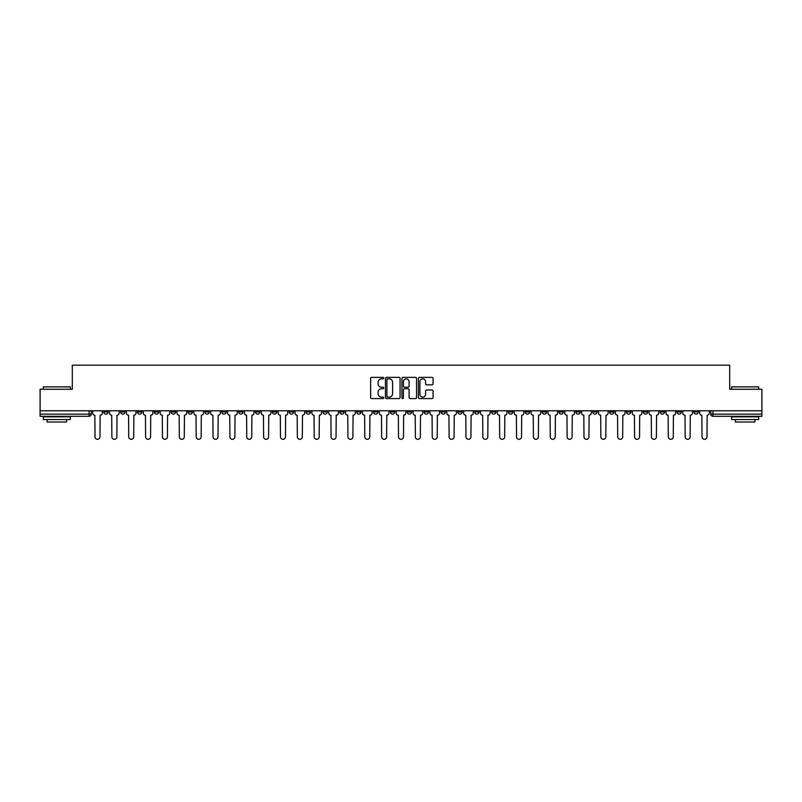 <?xml version="1.0" encoding="UTF-8"?>
<svg xmlns="http://www.w3.org/2000/svg" width="802" height="802" viewBox="0 0 802 802"><rect width="100%" height="100%" fill="white"/><g stroke="black" fill="none" stroke-linecap="round" stroke-linejoin="round"><path stroke-width="1.2" d="M383.707 378.113A0.742 0.742 0 0 0 382.965 377.371L371.687 377.371A1.063 1.063 0 0 0 370.634 378.424L370.634 397.521A1.063 1.063 0 0 0 371.687 398.584L382.965 398.584A0.742 0.742 0 0 0 383.707 397.842A0.742 0.742 0 0 0 382.965 397.1L381.501 397.1A3.398 3.398 0 0 1 378.113 393.702L378.113 392.118A3.398 3.398 0 0 1 381.501 388.719L382.965 388.719A0.742 0.742 0 0 0 383.707 387.978A0.742 0.742 0 0 0 382.965 387.236L381.501 387.236A3.398 3.398 0 0 1 378.113 383.837L378.113 382.243A3.398 3.398 0 0 1 381.501 378.855L382.965 378.855A0.742 0.742 0 0 0 383.707 378.113M660.186 410.784L660.186 411.967L664.517 411.967A2.165 2.165 0 0 1 662.352 414.133A2.165 2.165 0 0 1 660.186 411.967L660.186 410.784M559.024 410.784L559.024 411.967L563.345 411.967A2.165 2.165 0 0 1 561.179 414.133A2.165 2.165 0 0 1 559.024 411.967L559.024 410.784M542.162 410.784L542.162 411.967L546.483 411.967A2.165 2.165 0 0 1 544.317 414.133A2.165 2.165 0 0 1 542.162 411.967L542.162 410.784M440.99 410.784L440.99 411.967L445.31 411.967A2.165 2.165 0 0 1 443.155 414.133A2.165 2.165 0 0 1 440.99 411.967L440.99 410.784M424.128 410.784L424.128 411.967L428.458 411.967A2.165 2.165 0 0 1 426.293 414.133A2.165 2.165 0 0 1 424.128 411.967L424.128 410.784M407.266 410.784L407.266 411.967L411.596 411.967A2.165 2.165 0 0 1 409.431 414.133A2.165 2.165 0 0 1 407.266 411.967L407.266 410.784M373.542 410.784L373.542 411.967L377.872 411.967A2.165 2.165 0 0 1 375.707 414.133A2.165 2.165 0 0 1 373.542 411.967L373.542 410.784M339.827 411.967L339.827 410.784L339.827 411.967A2.165 2.165 0 0 0 341.983 414.133A2.165 2.165 0 0 1 339.827 411.967L344.148 411.967A2.165 2.165 0 0 1 341.983 414.133A2.165 2.165 0 0 0 344.148 411.967L344.148 410.784L344.148 411.967M322.965 411.967L322.965 410.784L322.965 411.967A2.165 2.165 0 0 0 325.121 414.133A2.165 2.165 0 0 1 322.965 411.967L327.286 411.967A2.165 2.165 0 0 1 325.121 414.133M306.103 411.967L306.103 410.784L306.103 411.967A2.165 2.165 0 0 0 308.259 414.133A2.165 2.165 0 0 1 306.103 411.967L310.424 411.967A2.165 2.165 0 0 1 308.259 414.133A2.165 2.165 0 0 0 310.424 411.967L310.424 410.784L310.424 411.967M289.241 410.784L289.241 411.967L293.562 411.967A2.165 2.165 0 0 1 291.397 414.133A2.165 2.165 0 0 1 289.241 411.967L289.241 410.784M272.379 410.784L272.379 411.967L276.7 411.967A2.165 2.165 0 0 1 274.535 414.133A2.165 2.165 0 0 1 272.379 411.967L272.379 410.784M255.517 410.784L255.517 411.967L259.838 411.967A2.165 2.165 0 0 1 257.683 414.133A2.165 2.165 0 0 1 255.517 411.967L255.517 410.784M238.655 411.967L238.655 410.784L238.655 411.967A2.165 2.165 0 0 0 240.821 414.133A2.165 2.165 0 0 1 238.655 411.967L242.976 411.967A2.165 2.165 0 0 1 240.821 414.133M204.931 411.967L204.931 410.784L204.931 411.967A2.165 2.165 0 0 0 207.096 414.133A2.165 2.165 0 0 1 204.931 411.967L209.252 411.967A2.165 2.165 0 0 1 207.096 414.133A2.165 2.165 0 0 0 209.252 411.967L209.252 410.784L209.252 411.967M188.069 411.967L188.069 410.784L188.069 411.967A2.165 2.165 0 0 0 190.234 414.133A2.165 2.165 0 0 1 188.069 411.967L192.39 411.967A2.165 2.165 0 0 1 190.234 414.133A2.165 2.165 0 0 0 192.39 411.967L192.39 410.784L192.39 411.967M171.207 411.967L171.207 410.784L171.207 411.967A2.165 2.165 0 0 0 173.372 414.133A2.165 2.165 0 0 1 171.207 411.967L175.528 411.967A2.165 2.165 0 0 1 173.372 414.133A2.165 2.165 0 0 0 175.528 411.967L175.528 410.784L175.528 411.967M154.345 411.967L154.345 410.784L154.345 411.967A2.165 2.165 0 0 0 156.51 414.133A2.165 2.165 0 0 1 154.345 411.967L158.666 411.967A2.165 2.165 0 0 1 156.51 414.133M137.483 411.967L137.483 410.784L137.483 411.967A2.165 2.165 0 0 0 139.648 414.133A2.165 2.165 0 0 1 137.483 411.967L141.814 411.967A2.165 2.165 0 0 1 139.648 414.133A2.165 2.165 0 0 0 141.814 411.967L141.814 410.784L141.814 411.967M120.621 411.967L120.621 410.784L120.621 411.967A2.165 2.165 0 0 0 122.786 414.133A2.165 2.165 0 0 1 120.621 411.967L124.952 411.967A2.165 2.165 0 0 1 122.786 414.133A2.165 2.165 0 0 0 124.952 411.967L124.952 410.784L124.952 411.967M432.007 384.85A1.063 1.063 0 0 0 433.07 383.787L433.07 378.424A1.063 1.063 0 0 0 432.007 377.371L419.486 377.371A1.063 1.063 0 0 0 418.423 378.424L418.423 397.521A1.063 1.063 0 0 0 419.486 398.584L432.007 398.584A1.063 1.063 0 0 0 433.07 397.521L433.07 391.055A1.063 1.063 0 0 0 432.007 389.993L426.644 389.993A1.063 1.063 0 0 0 425.591 391.055L425.591 394.263A2.837 2.837 0 0 1 422.754 397.1A2.837 2.837 0 0 1 419.907 394.263L419.907 381.692A2.837 2.837 0 0 1 422.754 378.855A2.837 2.837 0 0 1 425.591 381.692L425.591 383.787A1.063 1.063 0 0 0 426.644 384.85L432.007 384.85M40.1 410.784L40.1 389.271L72.31 389.271L72.31 365.171L729.69 365.171L729.69 389.271L761.9 389.271L761.9 410.784L40.1 410.784L40.1 414.133L91.227 414.133L91.227 410.784M400.068 378.424A1.063 1.063 0 0 0 399.015 377.371L386.494 377.371A1.063 1.063 0 0 0 385.431 378.424L385.431 397.521A1.063 1.063 0 0 0 386.494 398.584L399.015 398.584A1.063 1.063 0 0 0 400.068 397.521L400.068 378.424M402.985 377.371L415.506 377.371A1.063 1.063 0 0 1 416.569 378.424L416.569 397.521A1.063 1.063 0 0 1 415.506 398.584L410.153 398.584A1.063 1.063 0 0 1 409.09 397.521L409.09 389.782A1.063 1.063 0 0 0 408.028 388.719L404.479 388.719A1.063 1.063 0 0 0 403.416 389.782L403.416 397.842A0.742 0.742 0 0 1 402.674 398.584A0.742 0.742 0 0 1 401.932 397.842L401.932 378.424A1.063 1.063 0 0 1 402.985 377.371M710.772 410.784L710.772 414.133L761.9 414.133L761.9 416.298L712.938 416.298A2.165 2.165 0 0 1 710.772 414.133M761.9 410.784L761.9 414.133M91.227 414.133A2.165 2.165 0 0 1 89.062 416.298L40.1 416.298L40.1 414.133M698.241 410.784L698.241 411.967A2.165 2.165 0 0 1 696.076 414.133A2.165 2.165 0 0 1 693.91 411.967A2.165 2.165 0 0 0 696.076 414.133M693.91 410.784L693.91 411.967L698.241 411.967M681.379 410.784L681.379 411.967A2.165 2.165 0 0 1 679.214 414.133A2.165 2.165 0 0 1 677.048 411.967L681.379 411.967M677.048 410.784L677.048 411.967M664.517 410.784L664.517 411.967A2.165 2.165 0 0 1 662.352 414.133M647.655 410.784L647.655 411.967A2.165 2.165 0 0 1 645.49 414.133A2.165 2.165 0 0 1 643.334 411.967L647.655 411.967M643.334 410.784L643.334 411.967M630.793 410.784L630.793 411.967A2.165 2.165 0 0 1 628.628 414.133A2.165 2.165 0 0 1 626.472 411.967L630.793 411.967M626.472 410.784L626.472 411.967M613.931 410.784L613.931 411.967A2.165 2.165 0 0 1 611.766 414.133A2.165 2.165 0 0 1 609.61 411.967A2.165 2.165 0 0 0 611.766 414.133M609.61 410.784L609.61 411.967L613.931 411.967M597.069 410.784L597.069 411.967A2.165 2.165 0 0 1 594.904 414.133A2.165 2.165 0 0 1 592.748 411.967L597.069 411.967M592.748 410.784L592.748 411.967M580.207 410.784L580.207 411.967A2.165 2.165 0 0 1 578.042 414.133A2.165 2.165 0 0 1 575.886 411.967L580.207 411.967M575.886 410.784L575.886 411.967M563.345 410.784L563.345 411.967M546.483 410.784L546.483 411.967L546.483 410.784M529.621 410.784L529.621 411.967A2.165 2.165 0 0 1 527.465 414.133A2.165 2.165 0 0 1 525.3 411.967L529.621 411.967M525.3 410.784L525.3 411.967M512.759 410.784L512.759 411.967A2.165 2.165 0 0 1 510.603 414.133A2.165 2.165 0 0 1 508.438 411.967L512.759 411.967M508.438 410.784L508.438 411.967M495.897 410.784L495.897 411.967A2.165 2.165 0 0 1 493.741 414.133A2.165 2.165 0 0 1 491.576 411.967L495.897 411.967M491.576 410.784L491.576 411.967M479.035 410.784L479.035 411.967A2.165 2.165 0 0 1 476.879 414.133A2.165 2.165 0 0 1 474.714 411.967L479.035 411.967M474.714 410.784L474.714 411.967M462.173 410.784L462.173 411.967A2.165 2.165 0 0 1 460.017 414.133A2.165 2.165 0 0 1 457.852 411.967L462.173 411.967M457.852 410.784L457.852 411.967M445.31 410.784L445.31 411.967A2.165 2.165 0 0 1 443.155 414.133M428.458 410.784L428.458 411.967M411.596 411.967L411.596 410.784L411.596 411.967A2.165 2.165 0 0 1 409.431 414.133M394.734 410.784L394.734 411.967A2.165 2.165 0 0 1 392.569 414.133A2.165 2.165 0 0 1 390.404 411.967A2.165 2.165 0 0 0 392.569 414.133A2.165 2.165 0 0 0 394.734 411.967L390.404 411.967L390.404 410.784M377.872 411.967L377.872 410.784L377.872 411.967A2.165 2.165 0 0 1 375.707 414.133M361.01 410.784L361.01 411.967A2.165 2.165 0 0 1 358.845 414.133A2.165 2.165 0 0 1 356.69 411.967A2.165 2.165 0 0 0 358.845 414.133M356.69 410.784L356.69 411.967L361.01 411.967M327.286 410.784L327.286 411.967L327.286 410.784M293.562 411.967L293.562 410.784L293.562 411.967A2.165 2.165 0 0 1 291.397 414.133M276.7 411.967L276.7 410.784L276.7 411.967A2.165 2.165 0 0 1 274.535 414.133M259.838 411.967L259.838 410.784L259.838 411.967A2.165 2.165 0 0 1 257.683 414.133M242.976 410.784L242.976 411.967L242.976 410.784M226.114 411.967L226.114 410.784L226.114 411.967A2.165 2.165 0 0 1 223.958 414.133A2.165 2.165 0 0 1 221.793 411.967L226.114 411.967A2.165 2.165 0 0 1 223.958 414.133M221.793 410.784L221.793 411.967M158.666 410.784L158.666 411.967L158.666 410.784M108.09 410.784L108.09 411.967A2.165 2.165 0 0 1 105.924 414.133A2.165 2.165 0 0 1 103.759 411.967A2.165 2.165 0 0 0 105.924 414.133A2.165 2.165 0 0 0 108.09 411.967L108.09 410.784M103.759 410.784L103.759 411.967L108.09 411.967M387.657 378.855A0.742 0.742 0 0 0 386.915 379.597L386.915 396.358A0.742 0.742 0 0 0 387.657 397.1L389.201 397.1A3.398 3.398 0 0 0 392.589 393.702L392.589 382.243A3.398 3.398 0 0 0 389.201 378.855L387.657 378.855M409.09 381.742A2.837 2.837 0 0 0 406.253 378.905A2.837 2.837 0 0 0 403.416 381.742L403.416 386.173A1.063 1.063 0 0 0 404.479 387.236L408.028 387.236A1.063 1.063 0 0 0 409.09 386.173L409.09 381.742M92.681 413.05L92.681 410.784L92.681 413.05A2.165 2.165 48.4 0 0 94.847 415.215L95.007 436.829A2.486 2.486 48.4 0 0 97.493 439.316A2.486 2.486 48.4 0 0 99.979 436.829L100.14 415.215A2.165 2.165 48.4 0 0 102.305 413.05L102.305 410.784M94.847 415.215L95.007 436.829M99.979 436.829L100.14 415.215M109.543 413.05L109.543 410.784L109.543 413.05A2.165 2.165 48.4 0 0 111.709 415.215L111.869 436.829A2.486 2.486 48.4 0 0 114.355 439.316A2.486 2.486 48.4 0 0 116.841 436.829L117.002 415.215A2.165 2.165 48.4 0 0 119.167 413.05L119.167 410.784M126.405 413.05L126.405 410.784L126.405 413.05A2.165 2.165 48.4 0 0 128.571 415.215L128.731 436.829A2.486 2.486 48.4 0 0 131.217 439.316A2.486 2.486 48.4 0 0 133.703 436.829L133.864 415.215A2.165 2.165 48.4 0 0 136.029 413.05L136.029 410.784M111.709 415.215L111.869 436.829M116.841 436.829L117.002 415.215M128.571 415.215L128.731 436.829M133.703 436.829L133.864 415.215M43.338 386.895L70.365 386.895L43.338 386.895L43.338 389.271M70.365 419.536L43.338 419.536L43.338 416.839L70.365 416.839L70.365 419.536M66.586 419.536L66.586 422.022L47.128 422.022L47.128 419.536M731.635 386.895L758.662 386.895L731.635 386.895L731.635 389.271M758.662 419.536L731.635 419.536L731.635 416.839L758.662 416.839L758.662 419.536M754.872 419.536L754.872 422.022L735.414 422.022L735.414 419.536M143.267 413.05L143.267 410.784L143.267 413.05A2.165 2.165 48.4 0 0 145.433 415.215L145.593 436.829A2.486 2.486 48.4 0 0 148.079 439.316A2.486 2.486 48.4 0 0 150.565 436.829L150.726 415.215A2.165 2.165 48.4 0 0 152.891 413.05L152.891 410.784M160.129 413.05L160.129 410.784L160.129 413.05A2.165 2.165 48.4 0 0 162.295 415.215L162.455 436.829A2.486 2.486 48.4 0 0 164.941 439.316A2.486 2.486 48.4 0 0 167.428 436.829L167.588 415.215A2.165 2.165 48.4 0 0 169.753 413.05L169.753 410.784M176.991 413.05L176.991 410.784L176.991 413.05A2.165 2.165 48.4 0 0 179.157 415.215L179.317 436.829A2.486 2.486 48.4 0 0 181.803 439.316A2.486 2.486 48.4 0 0 184.29 436.829L184.45 415.215A2.165 2.165 48.4 0 0 186.615 413.05L186.615 410.784M145.433 415.215L145.593 436.829M150.565 436.829L150.726 415.215M162.295 415.215L162.455 436.829M167.428 436.829L167.588 415.215M179.157 415.215L179.317 436.829M184.29 436.829L184.45 415.215M193.853 413.05L193.853 410.784L193.853 413.05A2.165 2.165 48.4 0 0 196.019 415.215L196.179 436.829A2.486 2.486 48.4 0 0 198.665 439.316A2.486 2.486 48.4 0 0 201.152 436.829L201.312 415.215A2.165 2.165 48.4 0 0 203.467 413.05L203.467 410.784M196.019 415.215L196.179 436.829M201.152 436.829L201.312 415.215M210.715 413.05L210.715 410.784L210.715 413.05A2.165 2.165 48.4 0 0 212.881 415.215L213.041 436.829A2.486 2.486 48.4 0 0 215.527 439.316A2.486 2.486 48.4 0 0 218.014 436.829L218.174 415.215A2.165 2.165 48.4 0 0 220.329 413.05L220.329 410.784M212.881 415.215L213.041 436.829M218.014 436.829L218.174 415.215M227.578 413.05L227.578 410.784L227.578 413.05A2.165 2.165 48.4 0 0 229.733 415.215L229.903 436.829A2.486 2.486 48.4 0 0 232.39 439.316A2.486 2.486 48.4 0 0 234.876 436.829L235.036 415.215A2.165 2.165 48.4 0 0 237.191 413.05L237.191 410.784M229.733 415.215L229.903 436.829M234.876 436.829L235.036 415.215M244.44 413.05L244.44 410.784L244.44 413.05A2.165 2.165 48.4 0 0 246.595 415.215L246.765 436.829A2.486 2.486 48.4 0 0 249.252 439.316A2.486 2.486 48.4 0 0 251.738 436.829L251.898 415.215A2.165 2.165 48.4 0 0 254.054 413.05L254.054 410.784M246.595 415.215L246.765 436.829M251.738 436.829L251.898 415.215M261.302 413.05L261.302 410.784L261.302 413.05A2.165 2.165 48.4 0 0 263.457 415.215L263.617 436.829A2.486 2.486 48.4 0 0 266.104 439.316A2.486 2.486 48.4 0 0 268.59 436.829L268.76 415.215A2.165 2.165 48.4 0 0 270.916 413.05L270.916 410.784M263.457 415.215L263.617 436.829M268.59 436.829L268.76 415.215M278.164 413.05L278.164 410.784L278.164 413.05A2.165 2.165 48.4 0 0 280.319 415.215L280.479 436.829A2.486 2.486 48.4 0 0 282.966 439.316A2.486 2.486 48.4 0 0 285.452 436.829L285.622 415.215A2.165 2.165 48.4 0 0 287.778 413.05L287.778 410.784M280.319 415.215L280.479 436.829M285.452 436.829L285.622 415.215M295.026 413.05L295.026 410.784L295.026 413.05A2.165 2.165 48.4 0 0 297.181 415.215L297.341 436.829A2.486 2.486 48.4 0 0 299.828 439.316A2.486 2.486 48.4 0 0 302.314 436.829L302.484 415.215A2.165 2.165 48.4 0 0 304.64 413.05L304.64 410.784M297.181 415.215L297.341 436.829M302.314 436.829L302.484 415.215M311.888 413.05L311.888 410.784L311.888 413.05A2.165 2.165 48.4 0 0 314.043 415.215L314.204 436.829A2.486 2.486 48.4 0 0 316.69 439.316A2.486 2.486 48.4 0 0 319.176 436.829L319.336 415.215A2.165 2.165 48.4 0 0 321.502 413.05L321.502 410.784M314.043 415.215L314.204 436.829M319.176 436.829L319.336 415.215M328.74 413.05L328.74 410.784L328.74 413.05A2.165 2.165 48.4 0 0 330.905 415.215L331.066 436.829A2.486 2.486 48.4 0 0 333.552 439.316A2.486 2.486 48.4 0 0 336.038 436.829L336.198 415.215A2.165 2.165 48.4 0 0 338.364 413.05L338.364 410.784M330.905 415.215L331.066 436.829M336.038 436.829L336.198 415.215M345.602 413.05L345.602 410.784L345.602 413.05A2.165 2.165 48.4 0 0 347.767 415.215L347.928 436.829A2.486 2.486 48.4 0 0 350.414 439.316A2.486 2.486 48.4 0 0 352.9 436.829L353.06 415.215A2.165 2.165 48.4 0 0 355.226 413.05L355.226 410.784M347.767 415.215L347.928 436.829M352.9 436.829L353.06 415.215M362.464 413.05L362.464 410.784L362.464 413.05A2.165 2.165 48.4 0 0 364.629 415.215L364.79 436.829A2.486 2.486 48.4 0 0 367.276 439.316A2.486 2.486 48.4 0 0 369.762 436.829L369.922 415.215A2.165 2.165 48.4 0 0 372.088 413.05L372.088 410.784M364.629 415.215L364.79 436.829M369.762 436.829L369.922 415.215M379.326 413.05L379.326 410.784L379.326 413.05A2.165 2.165 48.4 0 0 381.491 415.215L381.652 436.829A2.486 2.486 48.4 0 0 384.138 439.316A2.486 2.486 48.4 0 0 386.624 436.829L386.785 415.215A2.165 2.165 48.4 0 0 388.95 413.05L388.95 410.784M381.491 415.215L381.652 436.829M386.624 436.829L386.785 415.215M396.188 413.05L396.188 410.784L396.188 413.05A2.165 2.165 48.4 0 0 398.353 415.215L398.514 436.829A2.486 2.486 48.4 0 0 401 439.316A2.486 2.486 48.4 0 0 403.486 436.829L403.647 415.215A2.165 2.165 48.4 0 0 405.812 413.05L405.812 410.784M398.353 415.215L398.514 436.829M403.486 436.829L403.647 415.215M413.05 413.05L413.05 410.784L413.05 413.05A2.165 2.165 48.4 0 0 415.215 415.215L415.376 436.829A2.486 2.486 48.4 0 0 417.862 439.316A2.486 2.486 48.4 0 0 420.348 436.829L420.509 415.215A2.165 2.165 48.4 0 0 422.674 413.05L422.674 410.784M415.215 415.215L415.376 436.829M420.348 436.829L420.509 415.215M429.912 413.05L429.912 410.784L429.912 413.05A2.165 2.165 48.4 0 0 432.077 415.215L432.238 436.829A2.486 2.486 48.4 0 0 434.724 439.316A2.486 2.486 48.4 0 0 437.21 436.829L437.371 415.215A2.165 2.165 48.4 0 0 439.536 413.05L439.536 410.784M432.077 415.215L432.238 436.829M437.21 436.829L437.371 415.215M446.774 413.05L446.774 410.784L446.774 413.05A2.165 2.165 48.4 0 0 448.94 415.215L449.1 436.829A2.486 2.486 48.4 0 0 451.586 439.316A2.486 2.486 48.4 0 0 454.072 436.829L454.233 415.215A2.165 2.165 48.4 0 0 456.398 413.05L456.398 410.784M448.94 415.215L449.1 436.829M454.072 436.829L454.233 415.215M463.636 413.05L463.636 410.784L463.636 413.05A2.165 2.165 48.4 0 0 465.802 415.215L465.962 436.829A2.486 2.486 48.4 0 0 468.448 439.316A2.486 2.486 48.4 0 0 470.934 436.829L471.095 415.215A2.165 2.165 48.4 0 0 473.26 413.05L473.26 410.784M465.802 415.215L465.962 436.829M470.934 436.829L471.095 415.215M480.498 413.05L480.498 410.784L480.498 413.05A2.165 2.165 48.4 0 0 482.664 415.215L482.824 436.829A2.486 2.486 48.4 0 0 485.31 439.316A2.486 2.486 48.4 0 0 487.796 436.829L487.957 415.215A2.165 2.165 48.4 0 0 490.112 413.05L490.112 410.784M482.664 415.215L482.824 436.829M487.796 436.829L487.957 415.215M497.36 413.05L497.36 410.784L497.36 413.05A2.165 2.165 48.4 0 0 499.516 415.215L499.686 436.829A2.486 2.486 48.4 0 0 502.172 439.316A2.486 2.486 48.4 0 0 504.658 436.829L504.819 415.215A2.165 2.165 48.4 0 0 506.974 413.05L506.974 410.784M499.516 415.215L499.686 436.829M504.658 436.829L504.819 415.215M514.222 413.05L514.222 410.784L514.222 413.05A2.165 2.165 48.4 0 0 516.378 415.215L516.548 436.829A2.486 2.486 48.4 0 0 519.034 439.316A2.486 2.486 48.4 0 0 521.521 436.829L521.681 415.215A2.165 2.165 48.4 0 0 523.836 413.05L523.836 410.784M516.378 415.215L516.548 436.829M521.521 436.829L521.681 415.215M531.084 413.05L531.084 410.784L531.084 413.05A2.165 2.165 48.4 0 0 533.24 415.215L533.41 436.829A2.486 2.486 48.4 0 0 535.896 439.316A2.486 2.486 48.4 0 0 538.383 436.829L538.543 415.215A2.165 2.165 48.4 0 0 540.698 413.05L540.698 410.784M533.24 415.215L533.41 436.829M538.383 436.829L538.543 415.215M547.946 413.05L547.946 410.784L547.946 413.05A2.165 2.165 48.4 0 0 550.102 415.215L550.262 436.829A2.486 2.486 48.4 0 0 552.748 439.316A2.486 2.486 48.4 0 0 555.235 436.829L555.405 415.215A2.165 2.165 48.4 0 0 557.56 413.05L557.56 410.784M550.102 415.215L550.262 436.829M555.235 436.829L555.405 415.215M564.808 413.05L564.808 410.784L564.808 413.05A2.165 2.165 48.4 0 0 566.964 415.215L567.124 436.829A2.486 2.486 48.4 0 0 569.61 439.316A2.486 2.486 48.4 0 0 572.097 436.829L572.267 415.215A2.165 2.165 48.4 0 0 574.422 413.05L574.422 410.784M566.964 415.215L567.124 436.829M572.097 436.829L572.267 415.215M581.671 413.05L581.671 410.784L581.671 413.05A2.165 2.165 48.4 0 0 583.826 415.215L583.986 436.829A2.486 2.486 48.4 0 0 586.473 439.316A2.486 2.486 48.4 0 0 588.959 436.829L589.119 415.215A2.165 2.165 48.4 0 0 591.285 413.05L591.285 410.784M583.826 415.215L583.986 436.829M588.959 436.829L589.119 415.215M598.533 413.05L598.533 410.784L598.533 413.05A2.165 2.165 48.4 0 0 600.688 415.215L600.848 436.829A2.486 2.486 48.4 0 0 603.335 439.316A2.486 2.486 48.4 0 0 605.821 436.829L605.981 415.215A2.165 2.165 48.4 0 0 608.147 413.05L608.147 410.784M600.688 415.215L600.848 436.829M605.821 436.829L605.981 415.215M615.385 413.05L615.385 410.784L615.385 413.05A2.165 2.165 48.4 0 0 617.55 415.215L617.71 436.829A2.486 2.486 48.4 0 0 620.197 439.316A2.486 2.486 48.4 0 0 622.683 436.829L622.843 415.215A2.165 2.165 48.4 0 0 625.009 413.05L625.009 410.784M617.55 415.215L617.71 436.829M622.683 436.829L622.843 415.215M632.247 413.05L632.247 410.784L632.247 413.05A2.165 2.165 48.4 0 0 634.412 415.215L634.572 436.829A2.486 2.486 48.4 0 0 637.059 439.316A2.486 2.486 48.4 0 0 639.545 436.829L639.705 415.215A2.165 2.165 48.4 0 0 641.871 413.05L641.871 410.784M634.412 415.215L634.572 436.829M639.545 436.829L639.705 415.215M649.109 413.05L649.109 410.784L649.109 413.05A2.165 2.165 48.4 0 0 651.274 415.215L651.435 436.829A2.486 2.486 48.4 0 0 653.921 439.316A2.486 2.486 48.4 0 0 656.407 436.829L656.567 415.215A2.165 2.165 48.4 0 0 658.733 413.05L658.733 410.784M651.274 415.215L651.435 436.829M656.407 436.829L656.567 415.215M665.971 413.05L665.971 410.784L665.971 413.05A2.165 2.165 48.4 0 0 668.136 415.215L668.297 436.829A2.486 2.486 48.4 0 0 670.783 439.316A2.486 2.486 48.4 0 0 673.269 436.829L673.429 415.215A2.165 2.165 48.4 0 0 675.595 413.05L675.595 410.784M668.136 415.215L668.297 436.829M673.269 436.829L673.429 415.215M682.833 413.05L682.833 410.784L682.833 413.05A2.165 2.165 48.4 0 0 684.998 415.215L685.159 436.829A2.486 2.486 48.4 0 0 687.645 439.316A2.486 2.486 48.4 0 0 690.131 436.829L690.291 415.215A2.165 2.165 48.4 0 0 692.457 413.05L692.457 410.784M684.998 415.215L685.159 436.829M690.131 436.829L690.291 415.215M699.695 413.05L699.695 410.784L699.695 413.05A2.165 2.165 48.4 0 0 701.86 415.215L702.021 436.829A2.486 2.486 48.4 0 0 704.507 439.316A2.486 2.486 48.4 0 0 706.993 436.829L707.153 415.215A2.165 2.165 48.4 0 0 709.319 413.05L709.319 410.784M701.86 415.215L702.021 436.829M706.993 436.829L707.153 415.215M89.062 410.784L89.062 416.298M712.938 410.784L712.938 416.298M70.365 389.271L70.365 386.895M64.2 416.839L64.2 416.298M49.503 416.839L49.503 416.298M758.662 389.271L758.662 386.895M752.497 416.839L752.497 416.298M737.8 416.839L737.8 416.298"/></g></svg>
